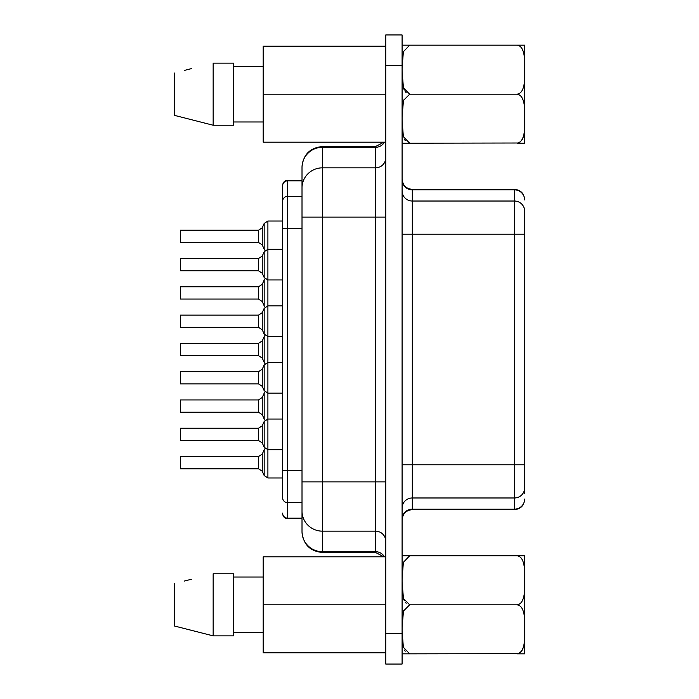<?xml version="1.0" encoding="UTF-8"?>
<svg xmlns="http://www.w3.org/2000/svg" width="699" height="699" viewBox="0 0 699 699"><rect width="100%" height="100%" fill="white"/><g stroke="black" fill="none" stroke-linecap="round" stroke-linejoin="round"><path stroke-width="1.05" d="M385.752 664.05L385.752 34.95L402.091 34.95L402.091 664.05L385.752 664.05L402.091 664.05M385.752 541.218A10.214 10.057 0 0 0 375.538 531.161L322.431 531.161A20.428 20.114 180 0 1 302.012 511.048L302.012 531.581A20.428 20.114 -0 0 0 322.431 551.694L375.538 551.694A10.214 10.057 180 0 1 384.441 556.815M302.012 511.048L302.012 166.974L302.012 180.325L287.708 180.325C284.607 180.63 282.912 182.334 282.606 185.436M302.012 228.494L282.606 228.494L282.606 497.662A5.103 5.033 0 0 0 287.708 502.686L287.708 518.675L302.012 518.675L302.012 531.581M385.752 142.185L263.2 142.185L263.2 46.186L385.752 46.186M263.2 94.182L385.752 94.182M385.752 652.814L263.2 652.814L263.2 556.815L385.752 556.815M263.2 604.818L385.752 604.818M184.335 70.433L191.308 68.642M174.348 115.335L213.16 125.226L174.348 115.335L174.348 73.028M233.588 121.984L263.2 121.984L233.588 121.984M233.588 125.226L213.16 125.226L213.16 63.137L233.588 63.137L233.588 125.226M233.588 66.388L263.2 66.388M184.335 581.061L191.308 579.279M174.348 625.972L213.16 635.863L174.348 625.972L174.348 583.665M233.588 632.612L263.2 632.612L233.588 632.612M233.588 635.863L213.16 635.863L213.16 573.774L233.588 573.774L233.588 635.863M233.588 577.016L263.2 577.016M402.091 582.127L402.1 583.77M402.117 586.776L402.161 588.846M402.388 592.813L402.676 595.19M403.62 599.052L404.302 600.677M405.158 602.11L406.171 603.289M402.091 582.04L403.445 598.51L409.675 604.818L403.463 611.048L402.091 627.501M403.611 610.611L403.113 612.307M402.108 635.531L402.152 637.523M402.24 639.768L402.467 642.652M402.694 644.277L403.306 647.073M404.511 650.087L405.219 651.223M402.091 653.836L409.675 653.836L403.367 647.283L402.091 630.979M402.091 578.676L403.375 562.319L409.675 555.792L402.091 555.792M409.649 555.792L517.059 555.792C523.769 556.535 525.202 567.055 524.643 580.31C525.43 596.011 522.896 604.181 517.059 604.818L409.675 604.818M402.222 570.192L402.091 578.658M402.091 71.499L402.1 73.133M402.117 76.147L402.161 78.209M402.388 82.185L402.676 84.553M403.62 88.415L404.302 90.04M405.158 91.482L406.171 92.661M402.091 71.403L403.445 87.873L409.675 94.182L403.463 100.42L402.091 116.873M403.611 99.983L403.113 101.67M402.108 124.894L402.152 126.886M402.24 129.132L402.467 132.015M402.694 133.64L403.306 136.436M404.511 139.459L405.219 140.586M402.091 143.208L409.675 143.208L403.367 136.655L402.091 120.342M402.091 68.048L403.375 51.691L409.675 45.164L402.091 45.164M409.649 45.164L517.059 45.164C523.769 45.907 525.202 56.427 524.643 69.673C525.43 85.374 522.896 93.544 517.059 94.182L409.675 94.182M402.222 59.555L402.091 68.021M518.37 555.993L517.068 555.792M409.675 653.836L518.37 653.644M519.567 653.093L520.633 652.254M521.489 651.258L522.354 649.86M523.088 648.156L523.324 647.457M523.743 645.859L524.171 643.438M524.372 641.656L524.521 639.402M524.591 637.497L524.634 635.242M524.643 632.481L524.643 630.297M517.059 604.818C522.922 605.579 525.447 613.748 524.643 629.327C525.526 644.635 523.001 652.805 517.059 653.836L524.643 653.836L524.643 630.961M524.643 578.65L524.643 555.792L517.059 555.792M518.37 45.356L517.068 45.164M409.675 143.208L518.37 143.007M519.567 142.465L520.633 141.617M521.489 140.621L522.354 139.223M523.088 137.528L523.324 136.821M523.743 135.222L524.171 132.81M524.372 131.028L524.521 128.773M524.591 126.86L524.634 124.614M524.643 121.853L524.643 119.66M517.059 94.182C522.922 94.95 525.447 103.12 524.643 118.69C525.526 133.998 523.001 142.168 517.059 143.208L524.643 143.208L524.643 120.324M524.643 68.021L524.643 45.164L517.059 45.164M524.643 582.145L524.643 627.553M402.091 190.967A10.214 10.057 180 0 0 412.305 201.024L514.429 201.024A10.214 10.057 0 0 1 524.643 211.081L524.643 493.311M524.643 71.516L524.643 116.916M524.643 475.949L524.643 493.048M402.091 464.783L524.643 464.783L524.643 234.217L514.429 234.217L514.429 509.65C520.633 509.047 524.04 505.639 524.643 499.436M282.606 221.024L267.9 221.024L267.9 249.316L282.606 249.316L282.606 185.855L282.606 218.979M282.606 247.271L282.606 281.994L282.606 279.95L267.9 279.95L264.17 277.529L264.17 251.736L267.9 249.316L267.9 419.051L282.606 419.051L282.606 417.006L282.606 485.988M282.606 338.569L282.606 336.534L267.9 336.534L264.17 334.105L264.17 308.32L267.9 305.891L282.606 305.891L282.606 303.847L282.606 395.153L282.606 393.109L267.9 393.109L264.17 390.68L264.17 364.895L267.9 362.466L282.606 362.466L282.606 360.431M282.606 451.729L282.606 449.684L267.9 449.684L267.9 477.976L264.17 475.547L264.17 449.763L265.035 448.513M282.606 281.994L282.606 303.847M282.606 395.153L282.606 417.006M282.606 480.021L282.606 477.976L267.9 477.976M258.508 270.758L258.508 258.508L180.482 258.508L180.482 270.758L258.508 270.758L262.239 273.187L264.17 277.529M258.508 327.342L258.508 315.083L180.482 315.083L180.482 327.342L258.508 327.342L262.239 329.762L264.17 334.105M258.508 383.917L258.508 371.658L180.482 371.658L180.482 383.917L258.508 383.917L262.239 386.346L264.17 390.68M258.508 440.492L258.508 428.242L180.482 428.242L180.482 440.492L258.508 440.492L262.239 442.921L264.17 447.264L264.17 421.471L267.9 419.051L267.9 449.684L264.17 447.264M258.508 242.474L258.508 230.216L180.482 230.216L180.482 242.474L258.508 242.474L262.239 244.895L264.17 249.237L264.17 223.453L267.9 221.024M258.508 299.05L258.508 286.791L180.482 286.791L180.482 299.05L258.508 299.05L262.239 301.479L264.17 305.812L264.17 280.028L265.035 278.779M258.508 355.625L258.508 343.375L180.482 343.375L180.482 355.625L258.508 355.625L262.239 358.054L264.17 362.397L264.17 336.603L265.035 335.354M258.508 412.209L258.508 399.95L180.482 399.95L180.482 412.209L258.508 412.209L262.239 414.629L264.17 418.972L264.17 393.188L265.035 391.929M258.508 468.784L258.508 456.526L180.482 456.526L180.482 468.784L258.508 468.784L262.239 471.213L264.17 475.547M385.752 65.584L402.091 65.584M385.752 633.416L402.091 633.416M302.012 187.952A20.428 20.114 180 0 1 322.431 167.839L322.431 217.118L375.538 217.118L375.538 552.455L322.431 552.455L322.431 217.118L302.012 217.118M302.012 481.882L385.752 481.882M384.441 142.185A10.214 10.057 180 0 1 375.538 147.306L375.538 146.545L322.431 146.545L322.431 147.306L375.538 147.306L375.538 167.839L322.431 167.839L322.431 147.306A20.428 20.114 180 0 0 302.012 167.419M385.752 217.118L375.538 217.118L375.538 167.839A10.214 10.057 180 0 0 385.752 157.782M402.091 234.217L412.305 234.217L412.305 509.65C406.102 510.261 402.703 513.66 402.091 519.864M402.091 508.033A10.214 10.057 180 0 1 412.305 497.976L514.429 497.976A10.214 10.057 0 0 0 524.643 487.919M412.305 201.024L412.305 234.217L514.429 234.217L514.429 189.857L412.305 189.857L412.305 201.024M402.091 179.8A10.214 10.057 180 0 0 412.305 189.857L412.305 189.35C406.163 188.8 402.755 185.392 402.091 179.136M402.091 519.2A10.214 10.057 180 0 1 412.305 509.143L514.429 509.143A10.214 10.057 -0 0 0 524.643 499.086M412.305 189.35L514.429 189.35L514.429 189.857A10.214 10.057 180 0 1 524.643 199.914M282.606 185.855A5.103 5.033 0 0 1 287.708 180.823L287.708 502.686L302.012 502.686M282.606 470.506L302.012 470.506M282.606 513.145A5.103 5.033 0 0 0 287.708 518.177L302.012 518.177M287.708 180.325L287.708 180.823L302.012 180.823M282.606 201.338A5.103 5.033 0 0 1 287.708 196.314L302.012 196.314M258.508 258.508L262.239 256.079L262.239 273.187M258.508 315.083L262.239 312.654L262.239 329.762M258.508 371.658L262.239 369.238L262.239 386.346M258.508 428.242L262.239 425.813L262.239 442.921M258.508 230.216L262.239 227.787L262.239 244.895M258.508 286.791L262.239 284.371L262.239 301.479M258.508 343.375L262.239 340.946L262.239 358.054M258.508 399.95L262.239 397.521L262.239 414.629M258.508 456.526L262.239 454.105L262.239 471.213M322.431 146.545C310.033 147.76 303.217 154.566 302.012 166.974M322.431 552.455C310.146 551.354 303.331 544.547 302.012 532.026M375.538 552.455L383.917 556.815M375.538 146.545L383.917 142.185M412.305 509.65L514.429 509.65M514.429 189.35C520.633 189.953 524.04 193.361 524.643 199.565M287.708 518.675C284.642 518.396 282.938 516.701 282.606 513.564M265.035 250.487L264.17 249.237M265.035 307.071L264.17 305.812M265.035 363.646L264.17 362.397M265.035 420.221L264.17 418.972M262.239 256.079L264.17 251.736M262.239 312.654L264.17 308.32M262.239 369.238L264.17 364.895M262.239 425.813L264.17 421.471M262.239 227.787L264.17 223.453M262.239 284.371L264.17 280.028M262.239 340.946L264.17 336.603M262.239 397.521L264.17 393.188M262.239 454.105L264.17 449.763"/></g></svg>
